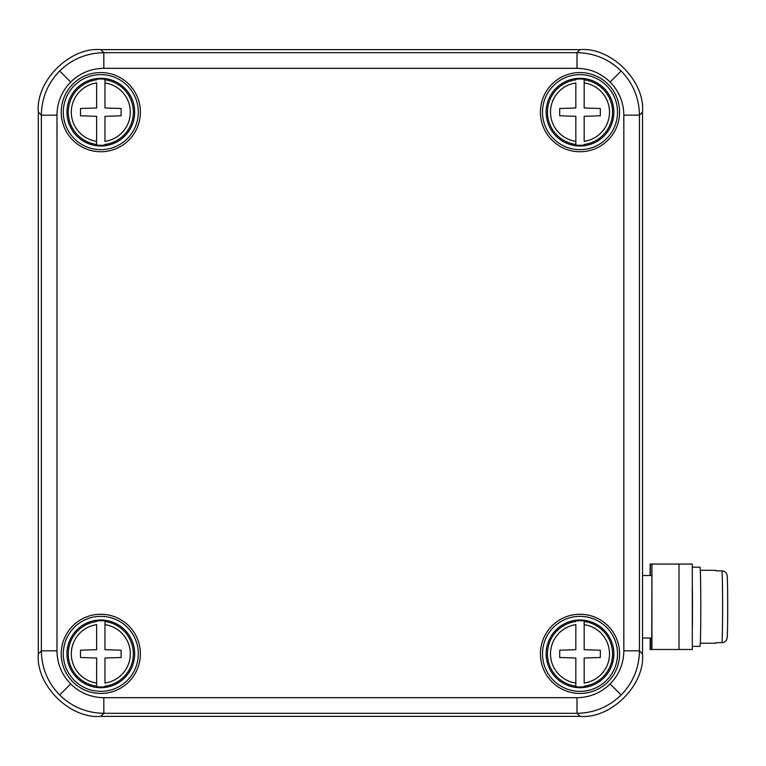 <?xml version="1.0" encoding="UTF-8"?>
<svg xmlns="http://www.w3.org/2000/svg" width="766" height="766" viewBox="0 0 766 766"><rect width="100%" height="100%" fill="white"/><g stroke="black" fill="none" stroke-linecap="round" stroke-linejoin="round"><path stroke-width="1.15" d="M700.306 643.229L715.616 643.229A36.462 0.728 -90 0 0 715.741 642.684L721.993 642.684A36.462 0.728 -90 0 0 722.597 606.768A36.462 0.728 -90 0 0 721.993 570.842L715.741 570.842A36.462 0.728 -90 0 0 715.616 570.306L700.306 570.306M715.741 570.842L721.744 570.842M721.744 642.684L715.741 642.684M721.993 570.842C725.172 571.187 726.905 572.949 727.202 576.147A31.253 0.622 90 0 1 727.7 606.768A31.253 0.622 90 0 1 727.202 637.389C726.915 640.587 725.172 642.348 721.993 642.684M651.713 575.515L642.511 575.515M651.713 638.021L642.511 638.021M692.292 564.054L692.292 649.482L692.292 564.054L651.933 564.054L651.933 649.482L650.143 649.482L650.143 638.021M651.933 564.054L651.713 649.482M692.292 649.482L651.933 649.482M651.713 564.054L650.143 564.054L650.143 575.515M650.372 564.054L650.372 575.515M650.372 638.021L650.372 649.482M692.292 630.887A39.583 0.795 -90 0 0 692.292 582.648M692.292 646.351L699.99 646.351A39.583 0.795 -90 0 0 700.785 606.768A39.583 0.795 -90 0 0 699.99 567.185L692.292 567.185M104.971 145.033A33.149 33.149 0 0 1 96.64 145.033L96.64 116.317L80.487 115.79L80.487 108.504L96.64 107.977L96.64 82.967A29.472 29.472 0 0 0 96.64 141.327L96.64 144.468A32.593 32.593 0 0 1 96.64 79.827L96.64 79.262A33.149 33.149 0 0 1 104.971 79.262L104.971 107.977L121.114 108.504L121.114 115.79L104.971 116.317L104.971 141.327A29.472 29.472 0 0 0 104.971 82.967L104.971 79.827A32.593 32.593 0 0 1 104.971 144.468L104.971 145.033M100.806 146A33.857 33.857 0 0 0 134.663 112.142A33.857 33.857 0 0 0 100.806 78.295A33.857 33.857 0 0 0 66.948 112.142A33.857 33.857 0 0 0 100.806 146M100.806 72.559A39.583 39.583 0 0 1 140.389 112.142A39.583 39.583 0 0 1 100.806 151.735A39.583 39.583 0 0 1 61.223 112.142A39.583 39.583 0 0 1 100.806 72.559M100.806 74.647A37.505 37.505 0 0 1 138.311 112.142A37.505 37.505 0 0 1 100.806 149.648A37.505 37.505 0 0 1 63.3 112.142A37.505 37.505 0 0 1 100.806 74.647M580.006 72.559A39.583 39.583 0 0 1 619.589 112.142A39.583 39.583 0 0 1 580.006 151.735A39.583 39.583 0 0 1 540.423 112.142A39.583 39.583 0 0 1 580.006 72.559M580.006 74.647A37.505 37.505 0 0 1 617.511 112.142A37.505 37.505 0 0 1 580.006 149.648A37.505 37.505 0 0 1 542.5 112.142A37.505 37.505 0 0 1 580.006 74.647M580.006 614.265A39.583 39.583 0 0 1 619.589 653.858A39.583 39.583 0 0 1 580.006 693.441A39.583 39.583 0 0 1 540.423 653.858A39.583 39.583 0 0 1 580.006 614.265M580.006 616.352A37.505 37.505 0 0 1 617.511 653.858A37.505 37.505 0 0 1 580.006 691.353A37.505 37.505 0 0 1 542.5 653.858A37.505 37.505 0 0 1 580.006 616.352M100.806 614.265A39.583 39.583 0 0 1 140.389 653.858A39.583 39.583 0 0 1 100.806 693.441A39.583 39.583 0 0 1 61.223 653.858A39.583 39.583 0 0 1 100.806 614.265M100.806 616.352A37.505 37.505 0 0 1 138.311 653.858A37.505 37.505 0 0 1 100.806 691.353A37.505 37.505 0 0 1 63.3 653.858A37.505 37.505 0 0 1 100.806 616.352M623.83 650.841L639.447 650.841L642.511 653.896L642.511 112.104L639.447 115.159L639.447 650.841C639.17 667.971 633.07 682.697 621.149 695.001C608.846 706.913 594.129 713.012 576.99 713.299L103.822 713.299C86.682 713.012 71.966 706.913 59.662 695.001C47.741 682.697 41.642 667.971 41.364 650.841L41.364 115.159C41.642 98.029 47.741 83.302 59.662 70.999C71.966 59.087 86.682 52.988 103.822 52.701L576.99 52.701C594.129 52.988 608.846 59.087 621.149 70.999C633.07 83.302 639.17 98.029 639.447 115.159L623.83 115.159C623.629 102.309 619.062 91.259 610.119 82.039C600.889 73.096 589.849 68.528 576.99 68.318L103.822 68.318C90.963 68.528 79.923 73.096 70.692 82.039C61.749 91.259 57.182 102.309 56.981 115.159L56.981 650.841C57.182 663.691 61.749 674.741 70.692 683.961C79.923 692.904 90.963 697.472 103.822 697.682L576.99 697.682C589.849 697.472 600.889 692.904 610.119 683.961C619.062 674.741 623.629 663.691 623.83 650.841L623.83 115.159M56.981 115.159L41.364 115.159L38.3 112.104L38.3 653.896L41.364 650.841L56.981 650.841M103.822 697.682L103.822 713.299L100.758 716.354L580.053 716.354L576.99 713.299L576.99 697.682M576.99 68.318L576.99 52.701L580.053 49.646L100.758 49.646L103.822 52.701L103.822 68.318M642.511 653.896C645.298 684.823 610.981 719.14 580.053 716.354M100.758 716.354C69.83 719.14 35.514 684.823 38.3 653.896M38.3 112.104C35.514 81.177 69.83 46.86 100.758 49.646M580.053 49.646C610.981 46.86 645.298 81.177 642.511 112.104M584.171 686.738A33.149 33.149 0 0 1 575.841 686.738L575.841 658.023L559.687 657.496L559.687 650.21L575.841 649.683L575.841 624.673A29.472 29.472 0 0 0 575.841 683.033L575.841 686.173A32.593 32.593 0 0 1 575.841 621.532L575.841 620.967A33.149 33.149 0 0 1 584.171 620.967L584.171 649.683L600.324 650.21L600.324 657.496L584.171 658.023L584.171 683.033A29.472 29.472 0 0 0 584.171 624.673L584.171 621.532A32.593 32.593 0 0 1 584.171 686.173L584.171 686.738M580.006 687.705A33.857 33.857 0 0 0 613.863 653.858A33.857 33.857 0 0 0 580.006 620A33.857 33.857 0 0 0 546.148 653.858A33.857 33.857 0 0 0 580.006 687.705M104.971 686.738A33.149 33.149 0 0 1 96.64 686.738L96.64 658.023L80.487 657.496L80.487 650.21L96.64 649.683L96.64 624.673A29.472 29.472 0 0 0 96.64 683.033L96.64 686.173A32.593 32.593 0 0 1 96.64 621.532L96.64 620.967A33.149 33.149 0 0 1 104.971 620.967L104.971 649.683L121.114 650.21L121.114 657.496L104.971 658.023L104.971 683.033A29.472 29.472 0 0 0 104.971 624.673L104.971 621.532A32.593 32.593 0 0 1 104.971 686.173L104.971 686.738M100.806 687.705A33.857 33.857 0 0 0 134.663 653.858A33.857 33.857 0 0 0 100.806 620A33.857 33.857 0 0 0 66.948 653.858A33.857 33.857 0 0 0 100.806 687.705M584.171 145.033A33.149 33.149 0 0 1 575.841 145.033L575.841 116.317L559.687 115.79L559.687 108.504L575.841 107.977L575.841 82.967A29.472 29.472 0 0 0 575.841 141.327L575.841 144.468A32.593 32.593 0 0 1 575.841 79.827L575.841 79.262A33.149 33.149 0 0 1 584.171 79.262L584.171 107.977L600.324 108.504L600.324 115.79L584.171 116.317L584.171 141.327A29.472 29.472 0 0 0 584.171 82.967L584.171 79.827A32.593 32.593 0 0 1 584.171 144.468L584.171 145.033M580.006 146A33.857 33.857 0 0 0 613.863 112.142A33.857 33.857 0 0 0 580.006 78.295A33.857 33.857 0 0 0 546.148 112.142A33.857 33.857 0 0 0 580.006 146M679.021 564.054L679.021 649.482M59.662 695.001L70.692 683.961M621.149 695.001L610.119 683.961M59.662 70.999L70.692 82.039M621.149 70.999L610.119 82.039M727.173 637.925C727.882 627.842 727.901 586.182 727.173 575.611"/></g></svg>

